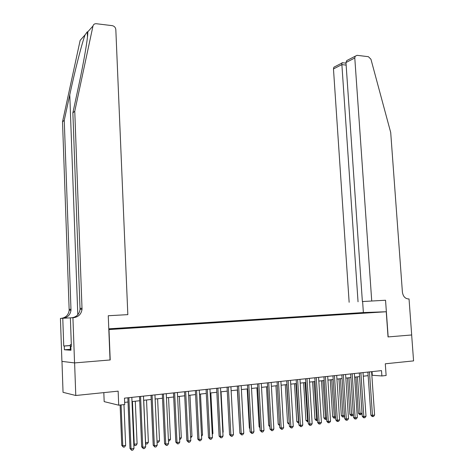 <?xml version="1.0" encoding="UTF-8"?>
<svg xmlns="http://www.w3.org/2000/svg" width="474" height="474" viewBox="0 0 474 474"><rect width="100%" height="100%" fill="white"/><g stroke="black" fill="none" stroke-linecap="round" stroke-linejoin="round"><path stroke-width="0.71" d="M117.593 328.968L112.415 329.229L117.593 328.968M103.824 392.62L104.173 401.626L118.713 405.193L124.727 404.523L124.461 398.16L381.517 370.621L381.89 375.959L386.126 375.491L385.297 363.789L413.571 360.892L411.657 334.97L388.034 336.931L386.245 311.744L108.819 329.578M61.975 361.389L63.042 392.33L75.781 395.494L74.608 362.912L110.211 359.962L108.996 329.578M386.245 311.744L363.25 312.567L108.789 328.814M374.851 312.313L380.024 312.064L374.857 312.413M108.807 329.311L366.657 312.935M108.795 329.033L353.231 313.273L366.728 312.799M118.713 405.193L118.145 391.151L75.781 395.494M371.847 375.254L381.89 375.959M124.638 402.385L128.033 402.011M132.003 401.579L139.688 400.731M143.652 400.299L151.182 399.475M155.128 399.037L162.511 398.231M166.451 397.799L173.685 397.005M177.608 396.572L184.7 395.796M188.616 395.363L195.561 394.599M199.465 394.172L206.273 393.426M210.166 392.999L216.837 392.265M220.718 391.838L227.259 391.121M233.261 430.748L231.146 390.695L237.539 389.995M241.396 389.569L247.683 388.881M251.528 388.461L257.69 387.785M261.524 387.365L267.567 386.701M271.389 386.28L277.314 385.629M281.123 385.214L286.93 384.574M290.728 384.159L296.422 383.531M300.208 383.116L305.795 382.506M309.569 382.091L315.044 381.487M318.806 381.078L324.175 380.486M327.931 380.077L333.192 379.496M336.937 379.087L342.098 378.519M345.83 378.11L350.89 377.553M354.611 377.144L359.576 376.599M363.28 376.196L368.15 375.663M372.037 371.634L372.286 375.207M357.669 313.51L357.414 313.124M353.266 313.794L353.231 313.273M116.397 328.547L116.515 328.855M366.485 312.941L366.538 312.544M367.901 372.078L370.864 415.117L372.463 415.354L369.465 371.912M374.596 415.058L373.571 416.468L372.718 416.593L372.463 415.354L374.596 415.058L371.598 371.681M372.718 416.593L372.078 416.492L370.864 415.117M355.956 376.996L358.397 413.233L359.92 413.464L362.029 413.174L359.553 376.605M357.449 376.836L360.187 414.673L359.576 414.578L358.397 413.233M362.029 413.174L361.028 414.554L360.187 414.673M70.952 349.776L70.425 349.794L70.247 344.758L71.325 344.557M71.331 344.722L70.247 344.758M371.735 301.014L354.789 58.012L345.967 62.532L362.373 301.541L385.546 300.243L388.165 336.919L411.693 334.97L409.032 298.934L408.588 298.958C405.128 298.715 403.06 296.416 402.396 292.067L390.706 132.495L370.941 59.232L368.393 56.696L357.094 55.322L355.204 56.222L354.789 58.012M363.374 312.562L362.616 301.529L385.546 300.243M358.042 301.784L341.878 64.624L333.471 68.931L333.88 67.207L335.604 66.319M349.142 302.282L333.471 68.931M342.311 62.716L341.92 63.066L341.878 64.624L346.144 65.11M349.788 59.013L346.755 60.571L345.967 62.532M74.762 111.206L82.038 309.19C81.309 314.144 78.5 316.97 73.612 317.669L72.919 317.704L74.548 362.918L110.033 359.979L108.262 315.731L127.832 314.641L115.822 29.56C115.526 27.421 114.323 26.117 112.22 25.649L96.317 23.724C94.563 23.623 93.455 24.381 92.987 25.999L74.762 111.206L72.872 112.842L78.524 86.481C83.993 61.247 88.259 35.84 87.767 31.853L87.269 31.829L85.083 34.857C82.032 42.861 74.939 70.608 69.773 94.782L64.257 120.301L70.999 310.144C70.294 314.866 67.604 317.574 62.929 318.267M127.832 314.641L108.262 315.737M74.548 362.918L61.91 361.384L60.429 318.409L62.775 318.273L63.741 346.002L70.27 345.528M64.257 120.301L62.521 121.806L69.174 310.304C68.475 314.985 65.809 317.675 61.158 318.368M71.752 317.77C76.569 317.053 79.336 314.244 80.053 309.362L72.872 112.842M85.083 34.857L80.153 40.373L62.521 121.806M72.919 317.704L70.371 317.847L71.39 346.441L70.833 346.411L71.39 346.37M70.407 349.32L64.399 349.765L70.97 350.245L70.833 346.411M64.399 349.765L64.268 346.032L63.741 346.002M70.371 317.853L62.775 318.273M70.276 345.599L64.268 346.032M359.328 372.997L362.266 416.308L363.848 416.551L360.88 372.831M366.011 416.255L364.98 417.671L364.115 417.795L363.848 416.551L366.011 416.255L363.037 372.6M364.115 417.795L363.481 417.695L362.266 416.308M350.647 373.927L353.557 417.511L355.127 417.766L352.182 373.761M357.319 417.458L356.282 418.892L355.405 419.01L355.127 417.766L357.319 417.458L354.368 373.53M355.405 419.01L354.777 418.909L353.557 417.511M341.855 374.869L344.746 418.738L346.298 418.992L343.372 374.709M348.514 418.684L347.478 420.118L346.589 420.242L346.298 418.992L348.514 418.684L345.587 374.472M346.589 420.242L345.967 420.142L344.746 418.738M332.955 375.823L335.817 419.97L337.352 420.237L334.454 375.663M339.597 419.923L338.555 421.368L337.66 421.493L337.352 420.237L339.597 419.923L336.694 375.42M337.66 421.493L337.044 421.386L335.817 419.97M347.495 377.926L349.919 414.389L353.349 414.359M348.977 377.766L351.708 415.834L351.104 415.739L349.919 414.389M353.367 414.602L352.561 415.716L351.708 415.834M338.934 378.868L341.333 415.556L344.533 415.562M340.397 378.708L343.123 417.013L342.524 416.919L341.333 415.556M344.568 416.083L343.982 416.895L343.123 417.013M330.265 379.816L332.647 416.735L335.61 416.776M331.717 379.656L334.431 418.204L333.838 418.104L332.647 416.735M335.663 417.588L334.431 418.204M321.496 380.782L323.855 417.932L326.568 418.009M322.93 380.622L325.632 419.413L325.046 419.312L323.855 417.932M326.639 419.117L325.632 419.413M323.943 376.789L326.776 421.226L328.292 421.493L325.425 376.629M330.568 421.179L329.519 422.63L328.612 422.761L328.292 421.493L330.568 421.179L327.694 376.386M328.612 422.761L328.002 422.648L326.776 421.226M312.609 381.754L314.949 419.14L317.414 419.259M314.025 381.6L316.721 420.634L316.14 420.533L314.949 419.14M317.491 420.527L316.721 420.634M314.813 377.766L317.616 422.494L319.115 422.767L316.276 377.612M321.419 422.447L320.371 423.91L319.446 424.04L319.115 422.767L321.419 422.447L318.575 377.363M319.446 424.04L318.848 423.928L317.616 422.494M303.615 382.743L305.931 420.367L308.141 420.521M305.019 382.589L307.697 421.872L305.931 420.367M308.219 421.801L307.697 421.872M305.564 378.756L308.337 423.78L309.824 424.058L307.01 378.602M312.159 423.732L311.104 425.208L310.168 425.338L309.824 424.058L312.159 423.732L309.338 378.353M310.168 425.338L309.575 425.225L308.337 423.78M294.508 383.744L296.801 421.611L298.744 421.801M295.889 383.59L298.561 423.128L296.801 421.611M296.191 379.763L298.94 425.083L300.403 425.368L297.625 379.609M302.773 425.036L301.713 426.523L300.765 426.653L300.403 425.368L302.773 425.036L299.983 379.354M300.765 426.653L298.94 425.083M285.289 384.752L287.552 422.867L289.223 423.098M286.651 384.604L289.3 424.36M289.3 424.396L287.552 422.867M286.705 380.776L289.418 426.404L290.864 426.695L288.115 380.628M293.264 426.357L292.197 427.85L291.237 427.986L290.864 426.695L293.264 426.357L290.503 380.373M291.237 427.986L289.418 426.404M275.945 385.777L278.185 424.141L279.559 424.42L277.29 385.635M279.648 425.622L278.185 424.141M277.089 381.807L279.773 427.738L281.201 428.034L278.475 381.659M283.624 427.696L282.557 429.201L281.586 429.337L281.201 428.034L283.624 427.696L280.898 381.398M281.586 429.337L279.773 427.738M266.489 386.82L268.699 425.433L269.801 425.664M269.872 426.831L268.699 425.433M267.348 382.85L270.002 429.094L271.401 429.397L268.717 382.708M273.865 429.053L272.787 430.564L271.803 430.7L271.401 429.397L273.865 429.053L271.169 382.441M271.803 430.7L270.002 429.094M256.902 387.868L259.088 426.736L259.894 426.914M259.942 427.761L259.088 426.736M257.471 383.91L260.096 430.469L261.476 430.777L258.822 383.768M263.971 430.428L262.892 431.95L261.891 432.087L261.476 430.777L263.971 430.428L261.304 383.502M261.891 432.087L260.096 430.469M247.197 388.935L249.354 428.063L249.851 428.176M249.881 428.697L249.354 428.063M247.469 384.983L250.053 431.855L251.41 432.175L248.797 384.841M253.94 431.82L252.855 433.355L251.848 433.491L251.41 432.175L253.94 431.82L251.315 384.568M251.848 433.491L250.053 431.855M237.361 390.013L239.672 429.444M237.326 386.067L239.88 433.266L241.213 433.591L238.629 385.931M243.778 433.236L242.688 434.776L241.663 434.919L241.213 433.591L243.778 433.236L241.183 385.652M241.663 434.919L239.88 433.266M227.052 387.169L229.564 434.699L230.874 435.025L228.332 387.033M233.475 434.664L232.379 436.216L231.342 436.358L230.874 435.025L233.475 434.664L230.921 386.754M231.342 436.358L229.564 434.699M222.821 432.152L223.165 432.104L221.062 391.802M223.165 432.104L222.839 432.566M216.63 388.283L219.107 436.145L220.392 436.483L217.886 388.153M223.029 436.116L221.933 437.68L220.878 437.822L220.392 436.483L223.029 436.116L220.511 387.868M220.878 437.822L219.107 436.145M212.233 433.597L212.909 433.503L210.841 392.922M212.909 433.503L212.275 434.409M206.072 389.415L208.507 437.615L209.769 437.958L207.298 389.284M212.435 437.585L211.333 439.161L210.266 439.309L209.769 437.958L212.435 437.585L209.958 389M210.266 439.309L208.507 437.615M201.497 435.055L202.522 434.919L200.484 394.06M202.522 434.919L201.557 436.293M195.359 390.564L197.753 439.108L198.991 439.457L196.568 390.434M201.699 439.078L200.591 440.66L199.507 440.814L198.991 439.457L201.699 439.078L199.264 390.149M199.507 440.814L197.753 439.108M190.613 436.542L191.988 436.353L189.985 395.215M191.988 436.353L190.678 437.929M184.505 391.725L186.857 440.619L188.059 440.974L185.684 391.601M190.809 440.595L189.701 442.183L188.599 442.337L188.059 440.974L190.809 440.595L188.415 391.311M188.599 442.337L186.857 440.619M179.569 438.047L181.311 437.81L179.344 396.382M181.311 437.81L180.233 439.362L179.64 439.445M173.49 392.91L175.801 442.147L176.98 442.515L174.645 392.786M179.764 442.124L178.651 443.729L177.537 443.883L176.98 442.515L179.764 442.124L177.418 392.49M177.537 443.883L175.801 442.147M168.377 439.576L170.486 439.285L168.554 397.567M170.486 439.285L169.402 440.85L168.442 440.98M162.327 394.101L164.585 443.7L165.74 444.073L163.447 393.983M168.566 443.682L167.441 445.299L166.315 445.453L165.74 444.073L168.566 443.682L166.261 393.681M166.315 445.453L164.585 443.7M157.018 441.122L159.513 440.779L157.617 398.764M159.513 440.779L158.423 442.355L157.072 442.426M157.315 442.509L157.048 441.881M150.999 395.316L153.215 445.276L154.334 445.661L152.089 395.197M157.202 445.264L156.076 446.887L154.933 447.047L154.334 445.661L157.202 445.264L154.945 394.895M154.933 447.047L153.215 445.276M143.729 400.293L145.577 442.68L148.38 442.295L146.525 399.985M145.488 442.651L146.17 444.037L145.536 443.623M148.38 442.295L147.29 443.883L146.17 444.037M139.51 396.548L141.679 446.875L142.769 447.266L140.571 396.436M145.672 446.864L144.546 448.499L143.379 448.659L142.769 447.266L145.672 446.864L143.468 396.122M143.379 448.659L141.679 446.875M132.447 401.531L134.249 444.227L137.099 443.836L135.286 401.217M133.792 444.061L134.859 445.59L133.816 444.624M137.099 443.836L135.997 445.43L134.859 445.59M127.856 397.799L129.971 448.499L131.031 448.896L128.887 397.686M133.976 448.487L132.844 450.134L131.665 450.3L131.031 448.896L133.976 448.487L131.825 397.372M131.665 450.3L129.971 448.499M120.112 405.033L121.759 445.412L122.766 445.791L125.651 445.394L123.969 404.606M121.089 404.926L122.766 445.791L123.394 447.16L121.759 445.412M125.651 445.394L124.549 447L123.394 447.16M69.773 94.782L77.801 314.772M71.011 309.238L69.186 309.404M80.065 308.42L82.049 308.242M92.987 25.999L87.767 31.853M333.88 67.207L341.92 63.066M346.008 63.137L342.074 62.687M346.755 60.571L355.204 56.222M87.269 31.829L87.471 36.954M80.053 309.362L82.038 309.19M70.999 310.144L69.174 310.304"/></g></svg>
